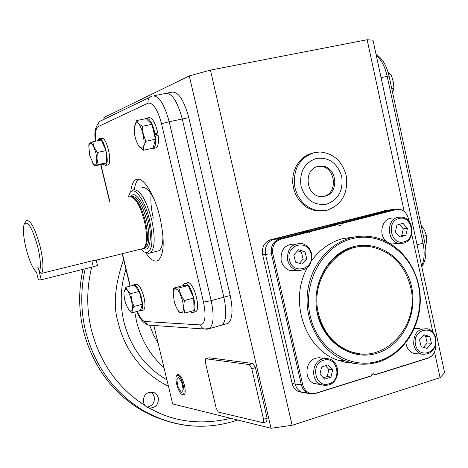 <?xml version="1.0" encoding="UTF-8"?>
<svg xmlns="http://www.w3.org/2000/svg" width="468" height="468" viewBox="0 0 468 468"><rect width="100%" height="100%" fill="white"/><g stroke="black" fill="none" stroke-linecap="round" stroke-linejoin="round"><path stroke-width="0.7" d="M323.277 196.507L323.452 196.466C338.557 193.559 335.603 166.327 320.165 166.38L317.632 166.526M324.821 196.232C339.949 193.325 336.989 166.029 321.522 166.076L318.176 166.386C303.305 169.036 305.563 195.835 320.691 196.519L324.821 196.232M341.693 176.483C343.459 190.464 338.422 199.696 326.582 204.165C314.005 205.768 305.487 199.795 301.023 186.241C299.251 172.013 304.375 162.729 316.403 158.4C328.986 157.037 337.416 163.069 341.693 176.483M294.934 187.674C298.602 200.813 306.452 208.5 318.492 210.735L327.173 210.214C342.161 204.633 348.49 193.021 346.162 175.377C342.137 161.097 333.45 153.305 320.094 151.995L314.344 152.58C299.058 157.938 292.588 169.632 294.934 187.674M312.823 152.96L307.827 154.715L303.27 157.576L299.35 161.413L296.226 166.093L294.027 171.411L292.845 177.156L292.734 183.087L293.699 188.961L295.694 194.542L298.637 199.596L302.404 203.919L306.838 207.336L311.764 209.711L316.965 210.957L324.078 210.775M353.983 363.308L345.489 362.361L337.206 359.956C304.738 348.795 288.756 300.748 307.265 267.912M311.594 260.846C319.86 249.432 330.273 242.009 342.845 238.581L354.896 236.943M378.466 361.963C367.368 365.303 356.318 364.923 345.314 360.816C322.159 352.012 305.779 325.032 307.143 296.975C308.406 268.907 327.196 243.945 351.023 237.802C358.008 235.995 365.017 235.667 372.054 236.826C398.204 241.143 418.825 267.152 420.2 296.402C421.732 325.646 403.89 354.136 378.466 361.963M378.747 361.021C350.24 370.206 317.585 349.444 310.214 315.97C302.41 282.625 322.417 246.086 351.731 238.768C380.952 230.952 411.664 252.983 418.345 285.07C425.447 317.041 407.376 352.316 378.747 361.021M408.962 221.229L408.336 218.328C406.294 211.682 402.24 208.775 396.18 209.611L341.347 223.675L340.874 224.991L339.955 225.582L339.312 225.611L337.925 224.552L310.536 231.584L309.5 232.842L308.722 232.046L280.765 239.218C274.488 241.582 271.832 246.402 272.803 253.679L302.773 385C304.996 391.739 309.319 394.471 315.748 393.19L371.475 375.734L371.896 374.47L372.92 373.756L373.873 373.815L374.81 374.692L374.552 374.967L400.678 366.783L401.743 365.777L402.556 365.999L428.752 357.786L432.075 355.674L434.304 352.679L435.474 349.327L435.62 345.091M317.421 313.911C310.658 284.936 327.98 253.165 353.486 246.712C378.91 239.821 405.779 258.95 411.641 286.983C417.86 314.923 402.012 345.729 377.027 353.241C352.147 361.167 323.803 342.997 317.421 313.911M360.805 246.624C332.356 247.537 309.605 282.069 317.544 313.583C324.242 337.329 338.405 350.713 360.032 353.726M308.722 232.046L307.833 231.572L301.579 232.28L273.762 239.4C267.257 241.839 264.514 246.823 265.514 254.346L295.203 384.035C296.15 387.791 298.221 390.458 301.415 392.038L307.16 392.851M303.241 232.093L309.366 231.18L310.536 231.584M337.925 224.552L336.802 224.149L330.291 224.932L303.094 231.894M333.86 224.5L333.807 224.032L340.347 223.236L341.347 223.675M390.207 209.857L333.807 224.032M374.81 374.692L401.123 366.45M432.9 332.251L411.764 234.222M374.552 374.967L371.709 374.786M370.744 376.161L371.475 375.734M402.556 365.999L401.175 366.304M435.766 338.165C436.194 349.654 431.432 354.978 421.492 354.124C417.509 352.644 414.935 349.573 413.77 344.916C413.297 333.614 417.936 328.243 427.688 328.817C431.87 330.221 434.567 333.339 435.766 338.165M405.902 342.716L406.16 344.366C407.312 348.976 409.869 352.012 413.817 353.475L418.351 353.861M435.375 338.545C439.025 352.954 418.322 359.459 415.561 344.623C411.916 330.034 432.748 323.786 435.375 338.545M419.954 328.448L414.396 328.489M427.126 348.385L421.182 346.712L419.55 339.885L423.879 334.755L429.811 336.451L431.432 343.255L427.126 348.385M423.487 347.361L427.179 342.962L431.432 343.255M427.179 342.962L425.57 336.205L429.811 336.451M425.57 336.205L423.218 335.533M328.63 385.006L324.722 385.497L320.896 384.573C310.331 380.554 311.682 361.553 322.721 358.857L326.354 358.389L329.911 359.131C340.809 362.764 339.856 382.128 328.63 385.006M323.043 358.406L319.515 357.669L315.923 358.131C304.984 360.793 303.644 379.571 314.116 383.549L320.364 384.322M328.951 383.795C315.42 388.651 309.775 363.811 323.628 360.231C337.147 355.569 342.658 380.133 328.951 383.795M319.925 374.16L321.592 366.988L327.951 364.87L332.631 369.901L330.975 377.05L324.634 379.191L319.925 374.16M323.359 377.834L327.214 376.535L330.975 377.05M327.214 376.535L328.858 369.433L332.631 369.901M328.858 369.433L325.4 365.719M287.633 260.179C286.925 248.999 291.617 243.43 301.714 243.483C306.862 244.782 310.19 248.227 311.688 253.82C312.326 265.28 307.441 270.791 297.045 270.358C292.196 268.913 289.06 265.52 287.633 260.179M295.103 244.097C285.106 244.05 280.455 249.555 281.151 260.6C282.567 265.882 285.679 269.235 290.482 270.662L296.917 270.364M289.423 259.816C285.416 244.419 308.201 238.551 311.091 254.089C315.11 269.299 292.465 275.447 289.423 259.816M298.508 249.748L305.007 251.72L306.786 258.892L302.082 264.127L295.577 262.185L293.781 254.984L298.508 249.748M306.786 258.892L303.141 259.132L301.369 252L305.007 251.72M301.369 252L297.525 250.842M299.374 263.32L303.141 259.132M397.929 217.351L401.737 217.111C414.244 218.041 415.771 240.564 403.521 243.173L399.21 243.378C386.931 242.009 385.831 219.779 397.929 217.351M390.447 243.682L391.716 243.974L396.601 243.588M393.12 217.93L390.447 218.246C381.25 220.13 378.63 235.462 386.492 241.506M398.882 218.568C411.717 214.666 416.93 238.92 403.913 241.827C391.072 245.905 385.726 221.393 398.882 218.568M407.417 228.442L405.844 235.34L399.818 237.124L395.355 231.982L396.94 225.061L402.977 223.306L407.417 228.442L403.276 228.864L399.374 224.353M399.233 236.451L401.708 235.72L405.844 235.34M401.708 235.72L403.276 228.864M410.647 287.27C420.486 325.687 383.947 365.297 349.771 351.339C333.719 344.875 323.289 332.298 318.48 313.613C309.149 277.489 340.4 239.786 372.224 247.139C392.19 251.959 405.001 265.338 410.647 287.27M176.489 375.98L177.518 374.406L178.279 374.283C180.642 375.301 182.701 379.01 184.445 385.404C185.544 390.482 185.433 393.641 184.111 394.887L183.234 395.033L182.146 394.419M182.286 394.46L182.181 394.43C178.946 393.845 174.494 379.981 176.342 376.284L177.705 375.307C181.929 375.605 186.779 395.922 182.286 394.46M181.455 392.371L183.251 389.979L181.789 382.455L178.536 377.389L176.775 379.846L178.226 387.299L181.455 392.371M153.293 218.17C151.146 208.933 150.439 200.895 151.17 194.05C150.439 200.895 151.146 208.933 153.293 218.17M396.18 209.611L395.05 209.219L388.054 210.144L273.762 239.4L270.808 239.715C264.338 242.143 261.6 247.098 262.601 254.574L292.155 383.555C293.097 387.288 295.162 389.943 298.344 391.517L302.427 392.441M272.803 253.679L265.514 254.346C264.514 246.823 267.257 241.839 273.762 239.4L279.77 238.768C273.207 241.231 270.434 246.267 271.446 253.872L301.392 385.012C302.346 388.803 304.44 391.5 307.663 393.097L312.829 393.998M262.601 254.574L265.514 254.346L295.203 384.035L292.155 383.555M315.748 393.19L313.806 393.88L310.968 393.968L301.415 392.038C298.221 390.458 296.15 387.791 295.203 384.035L302.773 385M292.126 425.283L210.436 70.101L367.134 39.733L373.008 40.207L444.6 372.651L440.078 377.688L292.126 425.283L271.031 428.267L172.698 403.937L153.843 325.471M440.078 377.688L434.567 352.135M404.188 211.407L367.134 39.733M386.755 210.313L270.808 239.715M230.197 295.478L223.879 297.192C226.916 312.01 226.231 321.323 221.82 325.131C226.231 321.323 226.916 312.01 223.879 297.192L182.28 119.001C177.319 100.936 171.616 92.436 165.169 93.512C171.616 92.436 177.319 100.936 182.28 119.001L188.791 117.643L230.197 295.478C233.216 310.266 232.485 319.574 228.015 323.394L226.009 323.955M104.294 119.217L103.896 117.55L189.3 75.915L271.031 428.267M166.982 93.155L171.586 92.237C178.103 91.149 183.842 99.62 188.791 117.643M205.704 358.763L209.126 357.792L252.895 363.507L255.405 367.62L267.14 418.187L266.59 421.686M210.436 70.101L189.3 75.915M251.79 368.702L263.554 419.322L263.285 422.739L218.38 412.097L216.193 408.242L205.294 362.15L205.774 358.763L249.292 364.572L251.79 368.702L255.405 367.62M168.849 421.645L154.727 416.795L141.231 410.062C112.144 392.5 92.921 366.263 83.561 331.35C78.583 310.746 78.39 290.078 82.982 269.352M146.771 407.107C152.357 406.142 154.861 402.732 154.288 396.882L152.96 394.027L150.649 391.979M143.343 402.31C143.354 394.308 147.051 391.137 154.434 392.798L156.891 394.881L158.295 397.847C158.705 404.574 155.692 407.979 149.251 408.055L146.964 407.219L144.934 405.504L143.343 402.31M153.715 325.465L154.124 326.635M425.511 246.835L426.652 241.02L426.477 235.486L424.382 230.098L421.024 225.003M426.477 235.486L423.446 236.305M392.553 92.36L393.951 88.423L391.81 88.879M393.951 88.423L393.418 82.386L391.763 76.506L390.991 74.611L388.832 75.061M390.991 74.611L388.03 72.072M154.194 199.438C149.427 190.107 145.197 186.276 141.506 187.937M130.765 191.821C131.432 185.34 133.088 181.274 135.738 179.636C142.301 175.061 154.545 193.787 160.056 217.807C164.812 240.763 164.163 254.996 158.102 260.512C154.51 262.337 150.363 259.711 145.653 252.638M138.762 179.133C136.562 180.783 135.088 184.228 134.351 189.464M207.295 329.168L209.348 328.624C213.636 324.845 214.239 315.514 211.162 300.643L223.879 297.192L182.28 119.001L169.182 121.727C164.198 103.58 158.558 95.033 152.264 96.075C148.982 97.104 147.595 99.462 148.104 103.135L98.145 126.623C95.87 127.899 95.092 132.742 95.811 141.16M219.831 325.687L228.015 323.394M156.956 251.24L158.874 250.76C161.676 248.906 163.028 243.781 162.934 235.386M174.078 300.719C175.278 305.505 176.886 309.108 178.905 311.548C183.105 314.689 184.339 311.115 182.608 300.807L179.724 292.886L177.934 290.137L175.412 288.499L174.722 288.68L173.686 290.119L173.201 292.816L174.078 300.719M177.805 310.079L179.782 312.916L184.737 313.057L183.678 307.09L184.322 300.561L180.706 294.512L178.788 287.984L173.798 288.077L173.189 293.097M184.737 313.057L194.05 310.518L193.694 298.04L188.142 285.515L183.058 285.638L173.798 288.077M178.788 287.984L188.142 285.515M184.322 300.561L193.694 298.04M182.789 285.708L184.176 283.538L185.041 283.28C190.938 282.268 198.508 310.021 193.003 312.46L191.225 312.548L191.002 311.349M186.972 282.771L187.738 282.567C193.664 281.549 201.228 309.272 195.694 311.723L194.717 311.992M190.242 311.559L190.3 312.016L189.868 311.659M190.3 312.016L191.084 311.799M142.067 148.221C147.362 147.016 140.997 120.147 136.077 122.99L134.24 127.354C134.07 134.813 135.702 141.237 139.131 146.619L142.067 148.221M138.2 145.232L139.265 146.853L143.559 150.216L143.828 145.975L145.876 141.278L143.231 134.012L142.325 126.307L138.546 123.622L136.521 120.58L134.24 127.354M143.559 150.216L153.077 148.163L155.487 139.224L151.965 124.301L146.086 118.615L136.521 120.58M142.325 126.307L151.965 124.301M145.876 141.278L155.487 139.224M145.25 118.784L145.829 118.31C149.017 117.655 151.907 122.043 154.504 131.467L154.966 133.672L157.763 133.082L157.295 130.876C154.703 121.464 151.808 117.082 148.602 117.743L146.882 118.094M154.674 135.767L155.353 136.083C156.096 142.781 155.464 146.893 153.457 148.409L151.726 148.455M155.353 136.083L158.143 135.492C158.874 142.184 158.237 146.291 156.218 147.812L155.171 148.04M154.966 133.672L154.165 133.632M155.417 134.234L158.143 135.492M125.482 289.376L123.932 292.278C123.997 299.268 125.746 305.224 129.18 310.144L130.742 311.097C135.234 311.828 129.659 288.75 125.482 289.376M128.413 309.172L132.046 312.764L132.228 309.857L133.959 306.487L131.643 300.286L130.853 293.617L127.594 290.634L125.874 287.253L123.944 292.131M132.046 312.764L140.394 310.524L142.383 304.241L139.294 291.406L134.263 285.076L125.874 287.253M139.294 291.406L130.853 293.617M133.959 306.487L142.383 304.241M133.105 285.375L133.585 284.924C136.328 284.562 138.961 288.867 141.494 297.829C142.992 304.762 142.88 309.038 141.16 310.676L139.815 310.682M134.263 284.749L136.018 284.292C138.774 283.93 141.412 288.229 143.945 297.186C145.437 304.106 145.32 308.389 143.588 310.021L142.91 310.202M95.87 152.89C92.758 142.986 90.394 140.652 88.78 145.876L89.698 155.358L93.465 164.25C96.841 166.608 97.648 162.823 95.87 152.89M92.81 163.361L94.548 165.935L98.204 164.601L96.97 158.757L97.297 152.48L94.214 147.326L92.699 141.816L89.09 143.383L88.861 145.144M94.548 165.935L103.071 164.081L106.803 162.729L105.949 150.637L101.328 140.002L92.699 141.816M106.803 162.729L98.204 164.601M97.297 152.48L105.949 150.637M100.439 140.189L100.234 138.821C105.101 140.716 109.781 163.923 105.628 165.403L102.866 164.128M97.648 140.774L98.859 138.762L102.042 138.089L102.106 138.429M100.234 138.821L102.738 138.3C107.622 140.189 112.291 163.373 108.114 164.859L107.394 165.017M99.544 138.61L99.877 140.306M39.277 271.879L38.265 267.819L35.457 268.082L38.265 267.819L41.248 279.782L38.417 279.934L36.463 272.107C32.783 268.62 29.344 260.811 26.138 248.672C23.347 236.884 22.716 228.671 24.237 224.026C27.828 220.428 32.321 228.01 37.721 246.765C40.675 259.512 41.19 267.883 39.277 271.879L41.617 273.359C43.793 269.211 43.278 260.167 40.067 246.238C35.112 228.483 30.566 219.931 26.43 220.574L24.675 223.271M41.248 279.782L93.278 266.778L91.845 260.904L41.617 273.359M96.221 260.173L97.519 265.508L93.278 266.778M131.116 196.636C134.234 189.47 144.542 203.165 148.245 220.375C152.621 237.054 149.643 253.042 143.746 248.233M141.898 248.841L143.957 248.052C147.215 243.881 147.379 234.954 144.454 221.265C139.979 205.019 135.082 196.829 129.753 196.683M91.845 260.904L95.823 260.266L143.419 248.461M128.261 197.145L130.063 192.611C134.451 185.62 144.969 200.07 149.561 220.13C153.51 239.809 152.556 250.69 146.695 252.767L143.963 251.854L140.985 249.07M131.204 191.482L132.865 189.909C139.522 188.727 145.794 198.637 151.673 219.644C155.411 237.504 154.943 248.59 150.281 252.907L148.654 253.387L146.367 252.761M131.175 196.648C136.399 197.414 141.125 205.546 145.349 221.048C148.245 234.585 148.075 243.418 144.846 247.549L144.308 247.952L145.759 247.595C149.503 244.091 149.859 235.123 146.829 220.691C142.108 203.785 137.065 195.764 131.713 196.63M371.106 376.044L315.134 393.576M280.765 239.218L279.77 238.768L307.833 231.572M336.802 224.149L309.366 231.18M405.627 212.823L403.363 210.787L400.672 209.465L398.35 208.985L395.05 209.219L340.347 223.236M428.296 357.938L427.565 358.359M263.554 419.322L267.14 418.187M252.895 363.507L249.292 364.572M209.126 357.792L205.774 358.763M384.614 210.6L388.054 210.144M196.057 426.19C177.629 425.394 160.167 420.246 143.653 410.74C114.42 393.085 95.098 366.696 85.685 331.566C80.648 310.693 80.478 289.774 85.188 268.796M144.934 405.504C118.059 388.259 100.251 363.244 91.512 330.466C86.445 309.717 86.498 288.621 91.675 267.175M125.951 269.264C120.428 286.668 119.761 304.276 123.95 322.101C130.8 347.964 145.115 367.204 166.906 379.835M123.593 259.5C114.689 285.246 112.946 306.481 118.369 323.207C123.02 342.787 136.796 370.767 168.445 386.252M163.964 367.596C150.363 355.411 141.225 340.055 136.557 321.516L134.772 312.033M230.859 418.328C200.795 425.353 173.593 421.931 149.251 408.055M158.196 343.594L153.229 334.327L149.766 325.4M376.284 55.423C381.344 59.734 384.983 66.702 387.206 76.331L389.06 76.068L424.78 242.518L423.043 243.184C424.909 252.585 424.423 260.138 421.604 265.853M381.063 77.606L387.206 76.331L423.043 243.184L417.07 244.805M137.218 311.378C140.172 317.93 142.798 321.305 145.098 321.51L200.474 324.938C205.23 323.803 206.242 316.187 203.51 302.1L161.53 123.716C157.558 109.36 153.083 102.498 148.104 103.135M100.895 164.555L109.793 201.398M122.417 253.674L130.25 286.118M161.53 123.716L169.182 121.727L211.162 300.643L203.51 302.1M200.474 324.938L201.234 326.775L202.843 328.448L203.855 328.981L207.026 329.197M145.098 321.51L148.14 325.073L150.965 325.272M98.145 126.623C97.689 123.4 98.923 121.323 101.86 120.393L149.912 97.215M154.03 95.724L165.169 93.512M144.121 247.964L145.759 247.595L144.162 247.935M321.522 166.076L320.165 166.38M318.492 210.735L316.965 210.957M337.206 359.956L345.314 360.816M373.873 373.815L373.113 373.721M402.34 366.263L428.442 358.061L431.601 356.136L433.719 353.679M401.872 365.748L402.228 365.783M421.492 354.124L413.817 353.475M320.896 384.573L314.116 383.549M297.045 270.358L290.482 270.662M399.21 243.378L391.716 243.974M348.8 351.252L349.771 351.339M182.181 394.43L183.123 394.998M263.285 422.739L266.865 421.604M301.415 392.038L298.344 391.517M141.231 410.062L143.653 410.74C174.324 427.617 205.686 430.712 237.732 420.03M154.434 392.798L150.86 391.973M424.78 242.518C426.898 252.515 425.903 260.6 421.803 266.778M389.06 76.068C386.638 65.497 382.303 58.272 376.061 54.382M138.247 179.069L135.738 179.636M136.96 311.448C139.212 318.217 142.939 322.756 148.14 325.073L203.855 328.981L209.348 328.624L221.82 325.131M100.678 164.601L109.576 201.445M122.201 253.726L130.034 286.17M99.783 121.387C95.256 126.506 93.846 133.117 95.554 141.213M178.905 311.548L179.782 312.916M173.201 292.816L173.213 292.488M193.003 312.46L195.694 311.723M153.457 148.409L156.218 147.812M123.932 292.278L123.962 291.886M141.16 310.676L143.588 310.021M88.78 145.876L88.897 144.823M93.465 164.25L94.372 165.695M105.628 165.403L108.114 164.859M146.695 252.767L148.654 253.387M158.874 250.76L150.281 252.907M144.846 247.549L143.957 248.052"/></g></svg>
